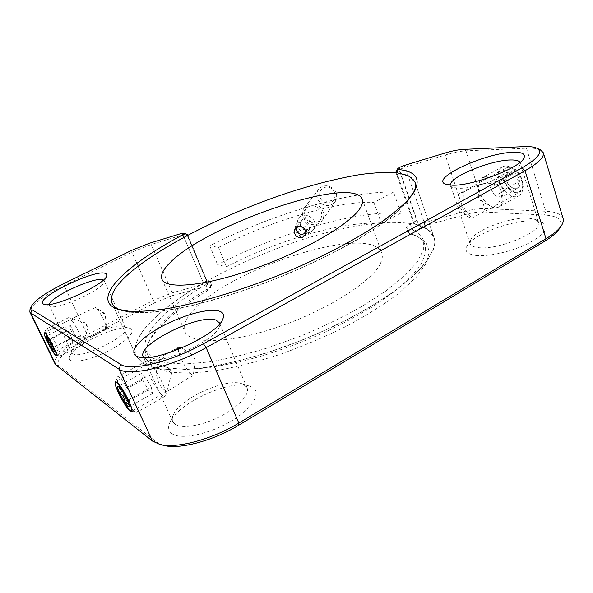 <?xml version="1.0" encoding="UTF-8"?>
<svg xmlns="http://www.w3.org/2000/svg" width="593" height="593" viewBox="0 0 593 593"><rect width="100%" height="100%" fill="white"/><g stroke="black" fill="none" stroke-linecap="round" stroke-linejoin="round"><path stroke-width="0.44" stroke-dasharray="2.96 2.22" d="M185.705 350.485C190.612 352.672 193.785 356.008 195.23 360.514L195.164 356.719L180.709 347.231L179.012 347.001L178.3 348.417M195.23 360.514L193.229 375.577L187.47 378.616L171.533 388.808C164.787 394.604 157.642 385.524 156.248 372.723C157.39 362.33 163.594 354.829 174.861 350.226M178.278 349.433C178.352 355.904 188.189 373.293 193.029 375.48L193.229 375.577M105.413 329.323L106.147 329.426L106.503 328.537C106.948 324.897 98.764 309.249 95.495 307.508L78.439 315.476C69.366 318.597 66.49 328.426 74.955 335.223C83.546 338.788 92.219 337.595 100.98 331.628L105.413 329.323M105.287 329.256C105.991 324.497 105.969 319.82 105.22 315.224C102.367 312.066 98.994 309.427 95.102 307.3M49.323 304.454L49.389 305.521L50.62 306.433C57.988 309.998 102.374 289.799 104.049 282.246L104.138 280.756L103.375 280.015M124.382 326.602L125.627 327.773C131.261 335.023 79.973 360.359 72.791 353.643L72.012 352.768L72.131 350.411C75.274 340.871 114.857 322.555 123.774 326.358L124.382 326.602M70.419 360.203C74.703 363.583 93.894 358.713 110.491 349.84C127.154 341.005 136.108 331.072 130.475 328.574L129.756 328.292C119.208 323.837 73.488 345.022 69.685 356.341C68.996 358.031 69.24 359.321 70.419 360.203M475.653 255.405C488.024 256.947 511.611 251.699 528.141 243.478C545.308 234.139 550.096 227.171 542.499 222.575L534.441 220.944C513.449 219.291 473.095 234.309 467.069 245.91C464.267 251.009 467.128 254.175 475.653 255.405M528.748 218.15L535.598 219.514L538.57 222.353C543.455 231.426 497.801 250.565 478.232 247.585C473.518 247.051 470.783 245.717 470.034 243.582L470.753 239.668C475.831 229.81 510.84 216.779 528.748 218.15M450.584 185.142L452.578 187.306L458.589 188.278C475.282 189.152 515.665 174.046 519.609 165.388L519.994 162.393M143.721 357.594L146.856 359.491C160.703 365.318 214.384 341.227 218.995 327.329L219.677 323.756M243.508 384.375L247.029 387.792C250.031 394.345 238.49 407.183 220.307 416.449C202.169 425.767 181.747 429.147 175.031 424.284L172.8 421.712C171.955 419.792 172.133 417.516 173.341 414.878C180.013 398.474 225.763 377.763 241.751 383.693L243.508 384.375M171.777 433.55C180.324 440.214 209.203 434.365 231.418 420.963C253.774 407.658 262.202 391.691 251.425 386.858L249.349 386.05C230.514 379.135 177.878 402.973 169.917 422.335C167.723 427.175 168.345 430.911 171.777 433.55M163.831 445.41L156.9 442.274L59.337 366.029C53.17 361.574 67.869 347.772 88.765 337.061L154.877 302.652L172.348 295.67L204.007 286.901L206.586 286.627L209.655 287.479L210.137 288.413L207.38 290.792C176.306 309.235 156.456 326.98 147.827 344.022C143.321 354.125 145.611 361.952 154.691 367.504L168.827 372.085L189.397 373.293L215.719 370.751C235.769 367.178 257.258 361.715 280.17 354.369C303.29 346.067 325.557 336.609 346.964 325.994C367.2 315.031 384.635 304.009 399.259 292.935L416.227 277.25L426.248 263.27L429.376 251.588L426.108 242.544L417.168 236.296L411.89 234.48C410.704 233.79 411.46 232.656 414.166 231.07L424.803 225.777L464.63 214.755C472.095 212.717 478.418 211.797 483.599 211.99L544.537 215.022C558.932 215.963 563.847 220.581 559.281 228.891M563.105 218.491C561.497 214.155 555.715 211.753 545.76 211.271L484.733 208.558C479.077 208.373 472.184 209.396 464.06 211.627L424.314 222.686L418.621 224.955L411.905 228.668C409.155 230.225 407.895 231.522 408.125 232.545L414.077 234.991C419.785 237.378 423.454 240.795 425.092 245.25C426.256 250.854 424.721 257.481 420.481 265.138C414.596 273.314 405.916 282.12 394.434 291.571L373.731 306.047C357.69 315.817 340.034 325.172 320.776 334.111C300.992 342.584 281.134 349.937 261.202 356.163C241.714 361.582 223.672 365.481 207.076 367.86C191.687 369.335 178.701 369.313 168.13 367.808L156.026 363.746C152.231 361.626 149.644 359.039 148.265 355.97C146.375 351.619 146.679 346.608 149.169 340.953C157.59 324.319 177.099 306.937 207.706 288.806L211.382 285.648L211.449 284.922L207.661 283.587L203.903 284.003L172.296 292.801L153.261 300.406L87.208 334.689C67.083 345.015 52.006 358.142 55.008 363.783M463.845 192.11L467.758 189.782C474.963 186.032 485.786 180.554 495.578 184.853C506.007 190.405 501.975 203.74 492.049 207.683L472.072 217.95C462.488 217.979 452.919 196.357 460.939 192.695L463.845 192.11L464.149 208.024C466.402 211.96 469.145 215.274 472.376 217.957M508.876 167.263C518.831 166.381 528.452 188.025 519.891 191.947L516.837 192.681C506.83 193.088 497.616 171.903 506.14 167.952L508.876 167.263M395.961 171.97L399.052 169.68L405.13 167.219L445.269 155.003C453.467 152.527 460.376 151.141 465.979 150.844L526.473 148.213C532.699 147.939 537.317 148.472 540.319 149.807M420.889 227.341L418.621 224.955L399.341 169.531L399.971 167.152M414.677 224.095C425.04 226.363 431.467 230.751 433.957 237.244L415.07 182.399C413.01 177.166 406.917 173.986 396.791 172.859L414.677 224.095L413.729 223.479C413.558 222.686 414.551 221.678 416.723 220.455L399.052 169.68L399.682 167.3M396.828 172.756L396.131 172.674M185.913 236.207L184.06 237.319C138.984 261.52 105.739 288.91 112.181 303.549L136.323 356.289C128.288 338.218 159.613 308.182 203.458 282.972L183.978 237.237M119.578 309.791L121.335 310.443C128.244 312.244 137.45 312.926 148.969 312.474C161.756 311.332 176.44 308.946 193.021 305.321C219.477 298.879 247.696 289.799 277.672 278.087C307.456 265.901 334.148 253.011 357.749 239.431C372.256 230.625 384.538 222.227 394.582 214.236C403.233 206.623 409.437 199.774 413.195 193.711L414.018 192.028M29.961 309.672C33.616 303.171 44.986 295.129 64.074 285.559L131.883 252.233L151.215 244.501L183.007 234.828L186.854 234.213L183.986 233.101M416.723 220.455L410.274 223.998C407.517 225.555 406.249 226.837 406.472 227.845L407.517 228.594C415.967 230.818 421.245 234.702 423.35 240.254L423.38 249.935L417.242 261.913L404.685 275.804L385.865 291L361.426 306.714C342.695 317.181 322.496 326.943 300.836 336.009L268.244 347.75C246.703 354.266 226.696 359.032 208.225 362.049L184.112 364.028L165.44 362.627L152.735 358.179L146.078 351.16C138.836 334.875 166.292 307.797 205.904 284.581C208.654 282.913 209.907 281.623 209.67 280.726L206.023 279.466L187.114 234.272M206.023 279.466L206.579 279.852C206.764 280.585 205.719 281.623 203.458 282.972M415.07 182.399L433.957 237.244L433.972 247.6L427.434 260.423L414.018 275.315L393.863 291.63L367.63 308.53C347.498 319.797 325.772 330.308 302.46 340.063L267.376 352.702C244.205 359.692 222.701 364.799 202.865 368.023L177.011 370.114L157.034 368.579L143.447 363.798L136.323 356.289L142.639 363.287L154.417 368.016L171.636 370.062C185.713 370.017 202.08 368.32 220.737 364.969C240.424 360.663 261.09 354.836 282.735 347.513C304.454 339.441 325.401 330.449 345.593 320.546C364.836 310.339 381.825 300.051 396.561 289.673C409.681 279.481 419.829 269.934 426.997 261.031L433.535 249.053C434.995 244.575 435.143 240.639 433.957 237.244L427.546 229.261L415.493 224.287C405.049 222.405 392.707 221.945 378.475 222.909C355.837 225.37 331.19 230.699 304.535 238.89C243.152 258.355 178.893 292.149 149.199 323.511C137.183 336.357 132.891 347.283 136.323 356.289L112.181 303.549M206.586 286.627L207.661 283.587L186.736 234.191L183.867 233.079M136.82 412.276L136.056 412.38C131.387 411.683 115.124 381.736 117.058 377.422L117.444 376.874C120.735 373.701 140.823 410.371 136.82 412.276M165.343 396.109L165.225 396.183C161.14 399.415 141.905 364.769 145.893 361.419L147.116 361.189C152.334 361.967 167.893 390.453 165.766 395.368L165.343 396.109M171.51 373.642C169.717 372.397 168.642 370.484 168.279 367.905L168.501 367.875C170.176 369.395 171.207 371.27 171.585 373.508L171.51 373.642M142.705 379.994L148.272 389.957L152.557 393.626L151.245 387.185L127.562 400.416C127.451 395.983 125.546 392.559 121.839 390.127C122.225 388.482 121.535 387.362 119.779 386.777L117.807 386.428L141.304 373.501L142.705 379.994L122.536 391.158M151.245 387.185L145.559 377.015L121.839 390.127M145.559 377.015L141.304 373.501M148.272 389.957L127.947 401.328M152.557 393.626L129.118 406.805L129.533 405.582C130.223 403.084 129.563 401.365 127.562 400.416M60.249 356.215L59.937 356.237C57.21 355.948 44.475 331.739 45.794 329.345L45.965 329.115C47.87 327.203 62.814 355.563 60.249 356.215M82.694 344.496L82.664 344.511C80.3 346.482 65.897 319.286 68.484 317.715L68.996 317.648C72.131 318.011 84.421 341.435 82.909 344.17L82.694 344.496M88.083 327.506C86.852 326.358 86.067 324.882 85.726 323.066L88.083 327.506M54.089 349.759L54.43 351.945L54.712 351.204C55.297 349.359 54.778 348.091 53.155 347.416C53.162 344.066 51.769 341.435 48.967 339.537C49.382 338.077 48.804 337.091 47.232 336.565L46.135 336.313L47.751 337.743M71.731 337.81L67.587 329.997L64.63 326.876L65.801 331.494L69.885 339.189L72.857 342.383L71.731 337.81L53.155 347.416M67.587 329.997L48.967 339.537M64.63 326.876L46.135 336.313M65.801 331.494L49.249 339.982M69.885 339.189L53.303 347.757M72.857 342.383L54.43 351.945M519.868 191.309C511.292 197.513 496.978 174.357 505.896 168.76C508.223 167.241 511.033 167.485 514.324 169.502C519.357 173.178 522.166 178.085 522.774 184.23C522.841 187.573 521.877 189.938 519.868 191.309M501.745 167.263C490.885 174.157 508.06 202.628 518.942 195.668L519.231 195.497C521.744 193.792 522.952 190.85 522.87 186.654C522.107 178.945 518.571 172.785 512.263 168.175C508.512 165.855 505.236 165.417 502.419 166.841L501.745 167.263M502.419 166.841L481.842 178.122C479.863 179.635 478.803 182.051 478.677 185.379C479.174 194.2 483.125 201.123 490.522 206.127C493.828 207.928 496.712 208.173 499.165 206.883L499.447 206.712C507.586 202.48 500.069 181.065 489.129 177.611M478.862 195.72L478.329 196.92L480.337 200.434L481.805 200.516C482.583 197.714 481.605 196.113 478.862 195.72M506.111 178.871L505.859 177.396L507.838 171.888C508.868 172.911 511.144 173.275 514.665 172.986C515.154 176.388 516.851 179.116 519.757 181.184C517.941 184.186 517.333 186.513 517.919 188.166C515.072 188.404 513.004 188.151 511.729 187.418L511.107 186.943C508.245 184.912 506.585 182.221 506.111 178.871L505.851 176.655L507.838 171.888C509.758 170.695 512.033 171.058 514.665 172.986C517.259 175.105 518.957 177.841 519.757 181.184C520.365 184.49 519.757 186.817 517.919 188.166C516.303 189.137 514.383 188.982 512.167 187.684L511.107 186.943C508.579 184.838 506.911 182.147 506.111 178.871L490.077 187.751L491.686 180.776L507.838 171.888M491.686 180.776L498.431 181.955L514.665 172.986M498.431 181.955L503.553 190.242L519.757 181.184M503.553 190.242L501.826 197.217L517.919 188.166M501.826 197.217L495.096 195.905L511.107 186.943M495.096 195.905L490.077 187.751M393.53 192.095L373.849 202.383C337.884 200.538 270.527 220.944 218.476 247.422L209.7 245.754C270.905 214.859 349.114 190.835 393.53 192.095L400.92 213.065L381.447 223.494C345.23 220.27 278.043 239.995 226.511 266.783L217.616 264.693C278.221 233.442 356.23 210.174 400.92 213.065M209.7 245.754L217.616 264.693M303.905 218.721L301.266 220.529C297.953 224.473 303.06 231.062 307.997 229.372L310.717 227.475C312.415 221.812 310.146 218.891 303.905 218.721M380.662 262.899C373.101 280.659 328.492 309.62 279.029 326.669C229.565 343.829 189.723 344.496 184.912 331.62C182.874 326.402 185.098 319.998 191.569 312.415C225.651 269.741 370.225 222.271 381.759 252.885C382.789 255.687 382.418 259.022 380.662 262.899M120.312 309.983L131.639 312.311C141.438 312.837 153.483 312.126 167.775 310.169C198.01 305.21 237.697 293.713 277.613 277.954C317.388 261.839 354.058 242.796 379.379 225.533C391.076 217.09 400.29 209.307 407.02 202.169L413.618 192.666M218.476 247.422L226.511 266.783M373.849 202.383L381.447 223.494M313.386 205.749C310.243 205.497 307.73 206.52 305.847 208.81C302.712 215.719 305.017 220.426 312.756 222.938C316.054 223.213 318.656 222.101 320.546 219.61C323.385 212.754 320.998 208.136 313.386 205.749M305.662 232.827C297.701 230.232 295.321 225.399 298.524 218.32C300.443 215.978 303.023 214.948 306.255 215.215C314.082 217.683 316.543 222.427 313.653 229.439C311.71 231.989 309.049 233.116 305.662 232.827M313.452 204.014C309.694 203.718 306.692 204.926 304.431 207.654C299.443 213.547 304.58 224.021 312.696 224.643C316.677 224.969 319.797 223.628 322.073 220.611C326.61 214.673 321.406 204.585 313.452 204.014M327.247 185.817C323.689 185.55 320.835 186.721 318.678 189.323C313.912 194.956 318.715 204.896 326.409 205.437C330.175 205.727 333.147 204.429 335.312 201.546C338.559 193.711 335.868 188.47 327.247 185.817M326.973 202.739C316.803 202.035 317.403 185.831 327.64 187.24C337.943 187.966 337.15 204.266 326.973 202.739M305.877 233.027C307.767 229.068 306.448 226.333 301.926 224.829L297.449 226.763M302.134 236.058C292.69 235.302 293.09 220.388 302.586 221.797C312.14 222.568 311.577 237.556 302.134 236.058M205.904 284.581L207.706 288.806L207.38 290.792M56.076 365.08L59.337 366.029M152.542 441.11L156.9 442.274M412.15 234.569L409.177 233.308L407.517 228.594M414.166 231.07L411.905 228.668L410.274 223.998M424.803 225.777L424.314 222.686L405.13 167.219L403.966 165.558M464.63 214.755L464.06 211.627L445.269 155.003L444.216 153.268M483.599 211.99L484.733 208.558L465.979 150.844L463.222 149.421M544.537 215.022L545.76 211.271L526.473 148.213L523.582 146.649M208.958 280.23L210.73 284.418L209.655 287.479M181.302 233.516L183.007 234.828L203.903 284.003L204.007 286.901M149.443 243.241L151.215 244.501L172.296 292.801L172.348 295.67M131.668 250.35L131.883 252.233L153.261 300.406L154.877 302.652M63.651 283.721L64.074 285.559L87.208 334.689L88.765 337.061M171.533 388.808L131.55 411.394M179.012 347.001L115.465 381.788M106.147 329.426L56.246 355.422M106.503 328.537L106.992 314.942L95.495 307.508M125.627 327.773L104.138 280.756M535.598 219.514L542.499 222.575M538.57 222.353L520.15 162.764M519.609 165.388L523.797 158.338M218.995 327.329L222.753 319.19M146.856 359.491L138.169 356.83M247.029 387.792L219.417 322.851M104.049 282.246L106.592 276.093M50.62 306.433L44.06 304.328M149.169 340.953L147.827 344.022M492.049 207.683L519.891 191.947M460.939 192.695L506.14 167.952M411.89 234.48L408.836 233.19M413.195 193.711L415.018 190.286M121.335 310.443L117.659 309.22M211.449 284.922L209.67 280.726M206.579 279.852L187.699 235.251M413.729 223.479L395.983 172.659M408.125 232.545L406.472 227.845M425.092 245.25L423.35 240.254M148.265 355.97L146.078 351.16M414.077 234.991L417.168 236.296M210.137 288.413L211.382 285.648M173.341 414.878L169.917 422.335M241.751 383.693L249.349 386.05M172.8 421.712L143.224 356.786M452.578 187.306L445.35 184.104M470.034 243.582L450.673 185.52M470.753 239.668L467.069 245.91M72.131 350.411L69.685 356.341M123.774 326.358L129.756 328.292M72.012 352.768L49.389 305.521M78.439 315.476L44.349 332.806M131.779 411.142L136.056 412.38M115.805 381.729L117.058 377.422M165.225 396.183L136.724 412.343M119.779 386.777L118.281 386.325M129.533 405.582L129.259 406.546M168.501 367.875L147.116 361.189M171.585 373.508L165.766 395.368M146.145 361.211L117.444 376.874M56.402 355.163L59.937 356.237M44.653 332.829L45.794 329.345M82.664 344.511L60.227 356.23M47.232 336.565L46.328 336.283M54.712 351.204L54.504 351.827M85.822 323.052L68.996 317.648M88.12 327.44L82.909 344.17M68.573 317.655L45.965 329.115M499.165 206.883L518.942 195.668M480.337 200.434L490.522 206.127M478.329 196.92L478.677 185.379M505.859 177.396L505.851 176.655M511.729 187.418L512.167 187.684M514.324 169.502L512.263 168.175M522.774 184.23L522.87 186.654M295.299 228.416L301.266 220.529M161.978 279.259L184.912 331.62M362.256 199.152L381.759 252.885M304.972 235.532L310.725 227.482M305.847 208.81L298.524 218.32M304.431 207.654L318.678 189.323M322.073 220.611L335.312 201.546M320.546 219.61L313.653 229.439"/><path stroke-width="0.89" d="M130.178 410.956L131.55 411.394C134.73 410.749 121.639 384.961 116.665 382.107L115.465 381.788C112.403 382.611 124.982 407.51 130.178 410.956M178.3 348.417L178.278 349.433M55.66 355.229L56.246 355.422C58.255 355.229 47.781 334.534 44.86 332.947L44.349 332.806C42.414 333.133 52.599 353.287 55.66 355.229M103.375 280.015L103.012 279.859C95.525 276.16 50.294 296.752 49.323 304.454M519.994 162.393C518.964 160.651 515.836 159.843 510.603 159.969C490.122 160.088 448.352 177.559 450.584 185.142M513.138 152.297C522.374 152.038 525.932 154.054 523.797 158.338C519.342 168.286 471.62 186.143 452.281 185.201L445.35 184.104C430.17 178.367 485.422 152.72 513.138 152.297M219.351 311.14C223.361 312.504 224.495 315.179 222.753 319.19C217.631 335.112 154.047 363.605 138.169 356.83L136.301 356.045C128.103 351.427 141.112 337.41 162.371 326.157C183.533 314.839 209.411 307.863 219.351 311.14M219.677 323.756L219.417 322.851L216.178 320.205C200.137 313.03 136.397 344.526 143.224 356.786L143.721 357.594M105.339 273.41C106.71 273.862 107.125 274.759 106.592 276.093C104.805 284.684 52.466 308.456 44.06 304.328L43.445 304.068C33.186 299.02 95.043 268.74 105.339 273.41M29.865 312.081L55.008 363.783L56.076 365.08L152.542 441.11L159.791 444.402C176.032 448.96 211.901 439.509 238.838 423.046L545.99 238.675C553.536 234.109 558.665 229.773 561.401 225.666C563.157 222.961 563.728 220.566 563.105 218.491L543.329 152.757C544.367 157.189 538.266 163.179 525.035 170.725L206.164 347.609C172.556 366.644 129.022 376.978 119.06 369.217L30.792 313.067L29.865 312.081L29.961 309.672L31.207 306.551L32.015 309.724L120.764 364.45C130.312 371.633 171.503 361.745 203.369 343.784L521.981 167.863C538.37 158.331 543.262 151.756 536.665 148.124C533.841 146.871 529.482 146.382 523.582 146.649L463.222 149.421C458.092 149.71 451.762 150.993 444.216 153.268L403.966 165.558L399.682 167.3L397.555 168.864L398.133 169.472C415.004 171.14 420.63 178.078 415.018 190.286L407.977 199.9C400.964 207.098 391.491 214.94 379.564 223.42C353.806 240.758 316.847 259.83 276.849 276.034C236.711 291.889 196.787 303.557 166.181 308.768C151.689 310.851 139.429 311.703 129.385 311.325L117.659 309.22C89.061 299.324 126.709 264.589 182.051 235.228C183.971 234.153 184.675 233.457 184.164 233.138L181.302 233.516L149.443 243.241L131.668 250.35L63.651 283.721C45.468 292.823 34.653 300.436 31.207 306.551M561.401 225.666L559.281 228.891C556.679 232.797 551.801 236.926 544.663 241.255L238.682 425.233C213.213 440.821 179.323 449.739 163.831 445.41L159.791 444.402M536.665 148.124L540.319 149.807L543.329 152.757M396.131 172.674L395.961 171.97L397.555 168.864M413.618 192.666L413.855 192.154C415.597 188.307 415.99 185.016 415.026 182.281L409.177 176.091L397.547 172.845C387.325 172.052 375.139 172.578 360.996 174.424C338.447 178.137 313.741 184.379 286.871 193.148C224.947 213.828 159.183 246.621 127.443 275.004C114.582 286.627 109.475 296.1 112.121 303.431L112.181 303.549C113.345 306.136 115.813 308.219 119.578 309.791M414.018 192.028C415.656 188.285 416.012 185.075 415.07 182.399L415.026 182.281M184.164 233.138L187.373 234.494L185.913 236.207M174.861 350.226L180.709 347.231M115.628 382.515L115.487 382.804C113.945 386.162 127.065 410.326 130.712 410.83L131.305 410.741C134.455 409.037 117.577 378.668 115.628 382.515M117.807 386.428C117.37 387.185 117.918 389.334 119.438 392.87L125.041 402.958C128.147 403.218 129.504 404.5 129.118 406.805L129.259 406.546C129.467 405.582 128.896 403.544 127.562 400.416L121.839 390.127C120.246 387.866 119.06 386.599 118.281 386.325L117.807 386.428C120.127 387.6 120.675 389.742 119.438 392.87C123.07 395.249 124.93 398.607 125.041 402.958C127.117 405.909 128.481 407.191 129.118 406.805M122.536 391.158L119.438 392.87M127.947 401.328L125.041 402.958M44.534 333.296L44.453 333.436C43.408 335.282 53.659 354.777 55.786 354.977L56.031 354.962C58.032 354.362 45.735 331.198 44.534 333.296M47.751 337.743L47.455 340.901C50.22 342.769 51.591 345.356 51.576 348.654L54.089 349.759M51.576 348.654C53.073 350.997 54.022 352.094 54.43 351.945L53.155 347.416L48.967 339.537L46.135 336.313C45.869 336.728 46.306 338.255 47.455 340.901L51.576 348.654L53.303 347.757M49.249 339.982L47.455 340.901M489.129 177.611C486.579 176.684 484.37 176.714 482.494 177.707M302.2 237.452C297.16 239.172 291.912 232.449 295.299 228.416L297.997 226.578C302.941 224.895 308.086 231.633 304.972 235.532L302.2 237.452M360.5 207.594C351.842 222.975 305.595 250.498 255.361 268.37C205.119 286.337 165.706 289.725 161.978 279.259C160.384 275.019 163.075 269.496 170.043 262.684C206.92 224.554 352.783 174.512 362.256 199.152C363.086 201.412 362.501 204.229 360.5 207.594M112.121 303.431C113.367 306.196 116.095 308.375 120.312 309.983M297.449 226.763C295.9 230.662 297.286 233.294 301.615 234.658L305.877 233.027M544.663 241.255L545.99 238.675L525.035 170.725L521.981 167.863M238.682 425.233L238.838 423.046L206.164 347.609L203.369 343.784M152.542 441.11L119.06 369.217L120.764 364.45M396.828 172.756L398.133 169.472M183.978 237.237L182.051 235.228M32.015 309.724L30.792 313.067L56.076 365.08M187.699 235.251L187.373 234.494M130.712 410.83L131.779 411.142M115.487 382.804L115.805 381.729M55.786 354.977L56.402 355.163M44.453 333.436L44.653 332.829"/></g></svg>
